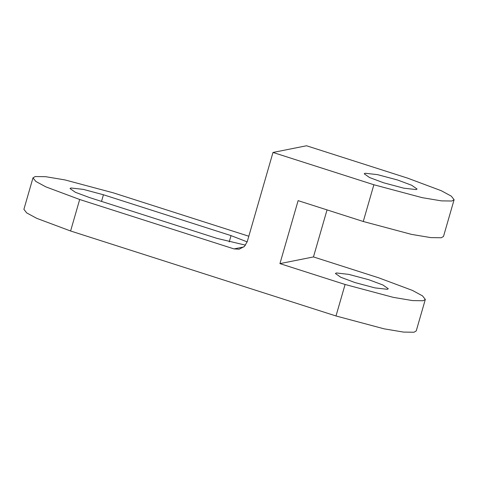 <?xml version="1.0" encoding="UTF-8"?>
<svg xmlns="http://www.w3.org/2000/svg" width="478" height="478" viewBox="0 0 478 478"><rect width="100%" height="100%" fill="white"/><g stroke="black" fill="none" stroke-linecap="round" stroke-linejoin="round"><path stroke-width="0.72" d="M368.843 279.738L348.749 274.372L336.333 272.962L335.413 273.5L340.76 277.258L354.867 282.528L374.961 287.899L387.377 289.304L388.297 288.766L382.95 285.007L368.843 279.738M397.624 180.015L377.536 174.643L365.12 173.239L364.2 173.777L369.548 177.535L383.655 182.799L403.743 188.171L416.159 189.581L417.079 189.043L411.731 185.285L397.624 180.015M327.042 209.896L313.466 256.931L279.935 263.617L345.092 284.476L393.31 297.364L412.634 300.596L423.102 300.746L425.318 299.449L422.516 295.876L412.478 290.433L378.618 277.79L313.466 256.931M454.1 199.726L451.304 196.147L441.26 190.71L407.405 178.067L306.523 145.766L272.992 152.452L373.874 184.753L422.092 197.641L441.415 200.874L451.889 201.017L454.1 199.726L443.494 236.467L441.284 237.757L430.809 237.614L411.486 234.381L363.268 221.493L298.117 200.635L279.935 263.617M248.811 236.228L113.214 192.813L64.996 179.925L45.673 176.693L35.205 176.543L32.988 177.84L23.9 209.328L26.696 212.907L36.74 218.344L70.595 230.994L335.998 315.97L384.216 328.858L403.54 332.09L414.014 332.234L416.224 330.943L425.318 299.449M32.988 177.84L35.79 181.413L45.828 186.856L79.683 199.499L233.999 248.907L243.858 246.941M272.992 152.452L247.24 241.677L244.383 246.469L239.185 249.205L233.999 248.907M247.18 241.88L231.035 235.618L103.433 194.761L83.345 189.39L70.929 187.985L70.009 188.523L75.357 192.281L89.464 197.545L217.066 238.403L245.525 245.154M79.683 199.499L70.595 230.994M363.268 221.493L373.874 184.753M345.092 284.476L335.998 315.97M101.515 201.405L103.433 194.761M229.219 241.91L231.035 235.618"/></g></svg>
